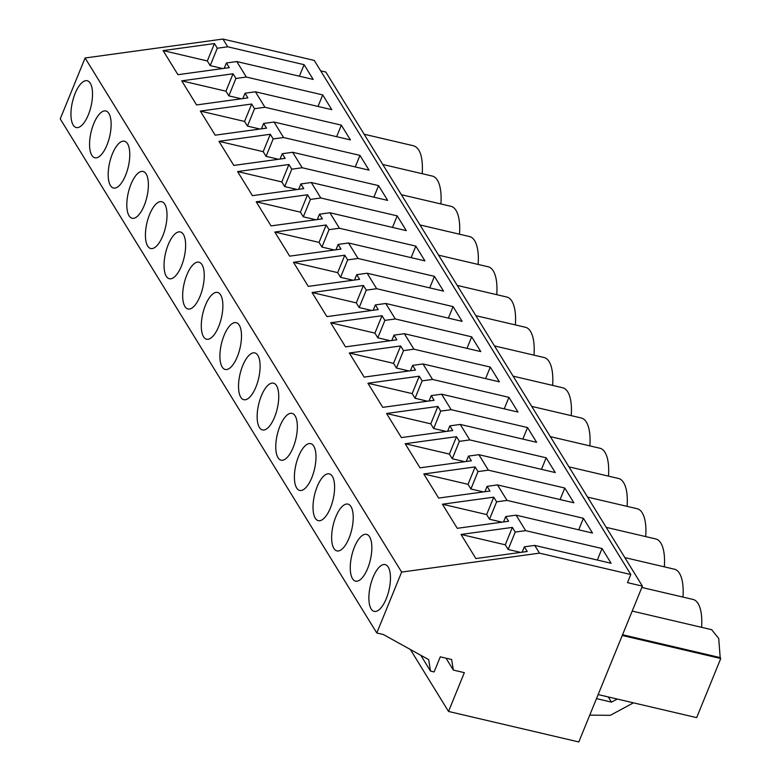 <?xml version="1.0" encoding="UTF-8"?>
<svg xmlns="http://www.w3.org/2000/svg" width="781" height="781" viewBox="0 0 781 781"><rect width="100%" height="100%" fill="white"/><g stroke="black" fill="none" stroke-linecap="round" stroke-linejoin="round"><path stroke-width="1.17" d="M642.392 586.121L627.494 582.636L630.804 574.513L539.486 553.143L401.639 572.082L376.784 632.991L383.354 634.523L428.681 659.642L430.536 671.113L434.119 671.943L440.289 656.831L451.623 659.486L453.341 670.078L464.344 672.656L448.509 711.452L578.809 741.95L642.392 586.121L325.843 72.037L320.649 70.817M401.639 572.082L85.09 57.989L60.235 118.897L376.784 632.991M88.331 114.846A24.035 9.548 103.2 0 1 76.255 127.537A24.035 9.548 103.2 0 1 75.142 93.427A24.035 9.548 103.2 0 1 87.218 80.736A24.035 9.548 103.2 0 1 88.331 114.846M205.491 305.117A24.035 9.548 103.2 0 1 217.557 292.426A24.035 9.548 103.2 0 1 218.68 326.536A24.035 9.548 103.2 0 1 206.604 339.227A24.035 9.548 103.2 0 1 205.491 305.117M237.297 356.771A24.035 9.548 103.2 0 1 225.221 369.462A24.035 9.548 103.2 0 1 224.108 335.352A24.035 9.548 103.2 0 1 236.184 322.66A24.035 9.548 103.2 0 1 237.297 356.771M242.725 365.596A24.035 9.548 103.2 0 1 254.801 352.905A24.035 9.548 103.2 0 1 255.914 387.015A24.035 9.548 103.2 0 1 243.848 399.706A24.035 9.548 103.2 0 1 242.725 365.596M261.352 395.83A24.035 9.548 103.2 0 1 273.418 383.139A24.035 9.548 103.2 0 1 274.541 417.259A24.035 9.548 103.2 0 1 262.465 429.95A24.035 9.548 103.2 0 1 261.352 395.83M311.785 477.738A24.035 9.548 103.2 0 1 299.709 490.429A24.035 9.548 103.2 0 1 298.596 456.319A24.035 9.548 103.2 0 1 310.662 443.628A24.035 9.548 103.2 0 1 311.785 477.738M349.019 538.216A24.035 9.548 103.2 0 1 336.953 550.908A24.035 9.548 103.2 0 1 335.83 516.797A24.035 9.548 103.2 0 1 347.906 504.106A24.035 9.548 103.2 0 1 349.019 538.216M354.457 547.042A24.035 9.548 103.2 0 1 366.523 534.35A24.035 9.548 103.2 0 1 367.646 568.461A24.035 9.548 103.2 0 1 355.57 581.152A24.035 9.548 103.2 0 1 354.457 547.042M317.213 486.553A24.035 9.548 103.2 0 1 329.289 473.862A24.035 9.548 103.2 0 1 330.402 507.972A24.035 9.548 103.2 0 1 318.326 520.663A24.035 9.548 103.2 0 1 317.213 486.553M293.158 447.493A24.035 9.548 103.2 0 1 281.092 460.185A24.035 9.548 103.2 0 1 279.969 426.075A24.035 9.548 103.2 0 1 292.045 413.383A24.035 9.548 103.2 0 1 293.158 447.493M200.053 296.292A24.035 9.548 103.2 0 1 187.987 308.983A24.035 9.548 103.2 0 1 186.864 274.873A24.035 9.548 103.2 0 1 198.94 262.182A24.035 9.548 103.2 0 1 200.053 296.292M181.436 266.048A24.035 9.548 103.2 0 1 169.36 278.739A24.035 9.548 103.2 0 1 168.247 244.629A24.035 9.548 103.2 0 1 180.313 231.937A24.035 9.548 103.2 0 1 181.436 266.048M149.62 214.394A24.035 9.548 103.2 0 1 161.696 201.703A24.035 9.548 103.2 0 1 162.819 235.813A24.035 9.548 103.2 0 1 150.743 248.504A24.035 9.548 103.2 0 1 149.62 214.394M112.386 153.906A24.035 9.548 103.2 0 1 124.452 141.215A24.035 9.548 103.2 0 1 125.575 175.334A24.035 9.548 103.2 0 1 113.499 188.026A24.035 9.548 103.2 0 1 112.386 153.906M106.948 145.09A24.035 9.548 103.2 0 1 94.882 157.782A24.035 9.548 103.2 0 1 93.759 123.671A24.035 9.548 103.2 0 1 105.835 110.98A24.035 9.548 103.2 0 1 106.948 145.09M131.003 184.15A24.035 9.548 103.2 0 1 143.079 171.459A24.035 9.548 103.2 0 1 144.192 205.569A24.035 9.548 103.2 0 1 132.126 218.26A24.035 9.548 103.2 0 1 131.003 184.15M373.074 577.276A24.035 9.548 103.2 0 1 385.15 564.585A24.035 9.548 103.2 0 1 386.263 598.695A24.035 9.548 103.2 0 1 374.187 611.386A24.035 9.548 103.2 0 1 373.074 577.276M430.536 671.113L420.783 655.269M453.341 670.078L446.01 658.168M448.509 711.452L410.357 649.489M630.804 574.513L314.255 60.42L222.936 39.05L85.09 57.989M539.486 553.143L534.721 545.402L611.113 563.277L602.034 548.526L525.633 530.641L516.104 515.157L592.496 533.042L583.407 518.281L507.015 500.396L497.477 484.913L573.879 502.798L564.79 488.037L488.389 470.162L478.86 454.679L555.252 472.564L546.173 457.803L469.771 439.918L460.243 424.434L536.635 442.319L527.546 427.558L451.154 409.674L441.616 394.2L518.018 412.075L508.929 397.324L432.528 379.439L422.999 363.956L499.391 381.841L490.302 367.08L413.91 349.195L404.373 333.712L480.774 351.596L471.685 336.836L395.293 318.96L385.755 303.477L462.147 321.352L453.068 306.601L376.667 288.716L367.138 273.233L443.53 291.118L434.441 276.357L358.049 258.472L348.511 242.989L424.913 260.874L415.824 246.113L339.423 228.237L329.894 212.754L406.286 230.639L397.197 215.878L320.806 197.993L311.268 182.51L387.669 200.395L378.58 185.634L302.188 167.749L292.65 152.275L369.052 170.151L359.963 155.399L283.562 137.515L274.033 122.031L350.425 139.916L341.336 125.155L264.944 107.27L255.407 91.787L331.808 109.672L322.719 94.911L246.318 77.036L236.789 61.553L313.181 79.428L304.102 64.677L299.396 76.206M304.102 64.677L227.701 46.792L222.936 39.05M534.721 545.402L524.334 546.827L527.204 551.493L475.873 558.552L461.034 534.448L512.365 527.4L515.245 532.066L508.138 549.473L520.644 552.401M525.633 530.641L515.245 532.066M516.104 515.157L505.707 516.583L508.587 521.259L457.256 528.307L442.417 504.214L493.748 497.155L496.618 501.832L489.521 519.238L502.017 522.157M507.015 500.396L496.618 501.832M497.477 484.913L487.09 486.348L489.97 491.015L438.639 498.073L423.79 473.969L475.121 466.911L478.001 471.587L470.904 488.994L483.4 491.923M488.389 470.162L478.001 471.587M478.86 454.679L468.473 456.104L471.343 460.78L420.012 467.829L405.173 443.725L456.504 436.677L459.384 441.343L452.277 458.75L464.773 461.678M469.771 439.918L459.384 441.343M460.243 424.434L449.846 425.86L452.726 430.536L401.395 437.585L386.556 413.491L437.887 406.432L440.757 411.109L433.66 428.515L446.156 431.434M451.154 409.674L440.757 411.109M441.616 394.2L431.229 395.625L434.099 400.292L382.768 407.35L367.929 383.246L419.26 376.198L422.14 380.864L415.033 398.271L427.539 401.2M432.528 379.439L422.14 380.864M422.999 363.956L412.602 365.381L415.482 370.057L364.151 377.106L349.312 353.002L400.643 345.954L403.523 350.62L396.416 368.027L408.912 370.955M413.91 349.195L403.523 350.62M404.373 333.712L393.985 335.147L396.865 339.813L345.534 346.871L330.695 322.768L382.026 315.709L384.896 320.386L377.799 337.792L390.295 340.711M395.293 318.96L384.896 320.386M385.755 303.477L375.368 304.902L378.238 309.569L326.907 316.627L312.068 292.524L363.399 285.475L366.279 290.141L359.172 307.548L371.678 310.477M376.667 288.716L366.279 290.141M367.138 273.233L356.741 274.658L359.621 279.334L308.29 286.383L293.451 262.289L344.782 255.231L347.652 259.907L340.555 277.314L353.051 280.233M358.049 258.472L347.652 259.907M348.511 242.989L338.124 244.424L341.004 249.09L289.673 256.148L274.824 232.045L326.155 224.987L329.035 229.663L321.928 247.069L334.434 249.998M339.423 228.237L329.035 229.663M329.894 212.754L319.507 214.179L322.377 218.856L271.046 225.904L256.207 201.801L307.538 194.752L310.418 199.419L303.311 216.825L315.807 219.754M320.806 197.993L310.418 199.419M311.268 182.51L300.88 183.935L303.76 188.611L252.429 195.66L237.59 171.566L288.921 164.508L291.791 169.184L284.694 186.591L297.19 189.51M302.188 167.749L291.791 169.184M292.65 152.275L282.263 153.701L285.133 158.367L233.802 165.426L218.963 141.322L270.294 134.273L273.174 138.94L266.067 156.346L278.573 159.275M283.562 137.515L273.174 138.94M274.033 122.031L263.636 123.457L266.516 128.133L215.185 135.181L200.346 111.078L251.677 104.029L254.557 108.696L247.45 126.102L259.946 129.031M264.944 107.27L254.557 108.696M255.407 91.787L245.019 93.222L247.899 97.889L196.568 104.947L181.719 80.843L233.05 73.785L235.93 78.461L228.833 95.868L241.329 98.787M246.318 77.036L235.93 78.461M236.789 61.553L226.402 62.978L229.272 67.644L177.941 74.703L163.102 50.599L214.433 43.551L217.313 48.217L210.206 65.624L222.702 68.552M227.701 46.792L217.313 48.217M622.262 635.47L720.765 658.52L696.652 717.632L598.139 694.573M720.765 658.52L720.189 657.592L622.555 634.738M632.21 611.084L711.637 629.681L718.715 638.428L720.189 657.592M633.469 702.841L610.312 715.318L589.743 715.142M596.489 698.624L611.484 702.129L617.293 699.054M524.334 546.827L522.138 552.196M602.034 548.526L597.328 560.055M512.365 527.4L505.268 544.806L508.138 549.473M461.034 534.448L505.268 544.806M364.141 134.225L413.705 145.832C420.256 148.253 423.107 157.547 422.257 173.714M382.758 164.469L432.323 176.067A39.743 15.786 103.2 0 1 440.884 203.958M401.375 194.713L450.949 206.311A39.743 15.786 103.2 0 1 459.501 234.193M420.002 224.948L469.566 236.555A39.743 15.786 103.2 0 1 478.128 264.437M438.619 255.192L488.184 266.79A39.743 15.786 103.2 0 1 496.745 294.681M457.246 285.426L506.81 297.034A39.743 15.786 103.2 0 1 515.362 324.916M475.863 315.67L525.428 327.268A39.743 15.786 103.2 0 1 533.989 355.16M494.48 345.915L544.054 357.513A39.743 15.786 103.2 0 1 552.606 385.394M513.107 376.149L562.671 387.757A39.743 15.786 103.2 0 1 571.233 415.638M531.724 406.393L581.289 417.991A39.743 15.786 103.2 0 1 589.85 445.883M550.351 436.638L599.915 448.235A39.743 15.786 103.2 0 1 608.467 476.117M568.968 466.872L618.532 478.48A39.743 15.786 103.2 0 1 627.094 506.361M587.585 497.116L637.15 508.714A39.743 15.786 103.2 0 1 645.711 536.606M606.212 527.351L655.776 538.958A39.743 15.786 103.2 0 1 664.328 566.84M624.829 557.595L674.393 569.193A39.743 15.786 103.2 0 1 682.955 597.084M641.855 587.458L693.02 599.437A39.743 15.786 103.2 0 1 701.572 627.328M611.484 702.129L608.292 696.955M214.433 43.551L207.336 60.957L210.206 65.624M163.102 50.599L207.336 60.957M226.402 62.978L224.206 68.347M505.707 516.583L503.52 521.952M442.417 504.214L486.641 514.562L489.521 519.238M583.407 518.281L578.701 529.811M493.748 497.155L486.641 514.562M487.09 486.348L484.903 491.708M423.79 473.969L468.024 484.318L470.904 488.994M564.79 488.037L560.084 499.567M475.121 466.911L468.024 484.318M468.473 456.104L466.277 461.473M405.173 443.725L449.397 454.083L452.277 458.75M546.173 457.803L541.467 469.332M456.504 436.677L449.397 454.083M449.846 425.86L447.659 431.229M386.556 413.491L430.78 423.839L433.66 428.515M527.546 427.558L522.84 439.088M437.887 406.432L430.78 423.839M431.229 395.625L429.033 400.995M367.929 383.246L412.163 393.604L415.033 398.271M508.929 397.324L504.223 408.853M419.26 376.198L412.163 393.604M412.602 365.381L410.415 370.75M349.312 353.002L393.536 363.36L396.416 368.027M490.302 367.08L485.597 378.609M400.643 345.954L393.536 363.36M393.985 335.147L391.798 340.506M330.695 322.768L374.919 333.116L377.799 337.792M471.685 336.836L466.979 348.365M382.026 315.709L374.919 333.116M375.368 304.902L373.172 310.272M312.068 292.524L356.302 302.882L359.172 307.548M453.068 306.601L448.362 318.131M363.399 285.475L356.302 302.882M356.741 274.658L354.554 280.028M293.451 262.289L337.675 272.637L340.555 277.314M434.441 276.357L429.735 287.886M344.782 255.231L337.675 272.637M338.124 244.424L335.937 249.783M274.824 232.045L319.058 242.393L321.928 247.069M415.824 246.113L411.118 257.642M326.155 224.987L319.058 242.393M319.507 214.179L317.311 219.549M256.207 201.801L300.431 212.159L303.311 216.825M397.197 215.878L392.492 227.408M307.538 194.752L300.431 212.159M300.88 183.935L298.693 189.305M237.59 171.566L281.814 181.914L284.694 186.591M378.58 185.634L373.874 197.163M288.921 164.508L281.814 181.914M282.263 153.701L280.067 159.07M218.963 141.322L263.197 151.68L266.067 156.346M359.963 155.399L355.257 166.929M270.294 134.273L263.197 151.68M263.636 123.457L261.45 128.826M200.346 111.078L244.57 121.436L247.45 126.102M341.336 125.155L336.631 136.685M251.677 104.029L244.57 121.436M245.019 93.222L242.832 98.582M181.719 80.843L225.953 91.192L228.833 95.868M322.719 94.911L318.013 106.441M233.05 73.785L225.953 91.192"/></g></svg>
